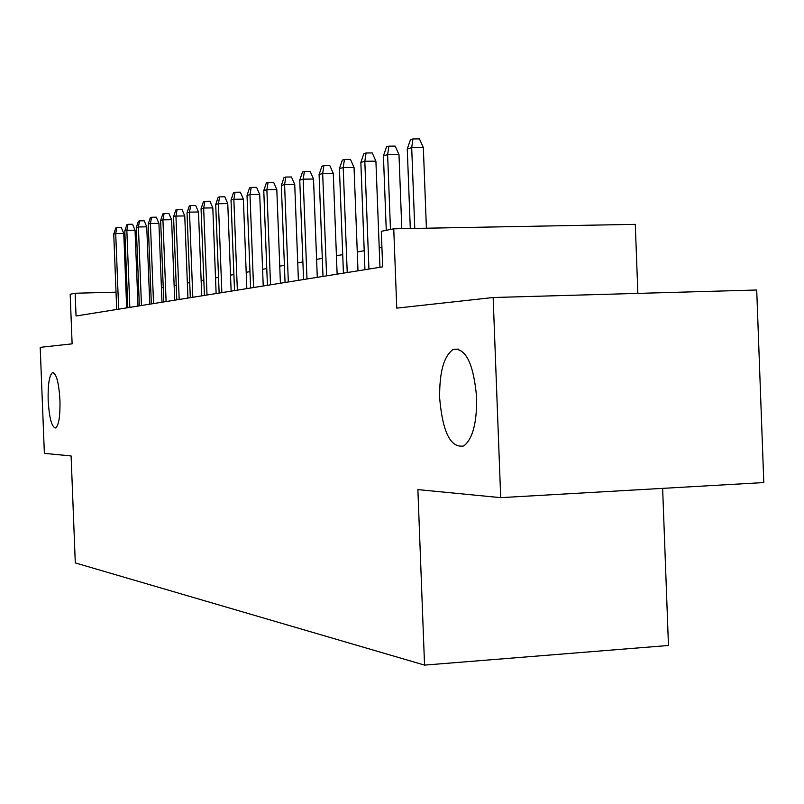 <?xml version="1.0" encoding="UTF-8"?>
<svg xmlns="http://www.w3.org/2000/svg" width="804" height="804" viewBox="0 0 804 804"><rect width="100%" height="100%" fill="white"/><g stroke="black" fill="none" stroke-linecap="round" stroke-linejoin="round"><path stroke-width="1.21" d="M439.647 397.96C439.366 371.87 443.939 355.649 453.386 349.318C465.928 347.931 473.687 364.071 476.651 397.739C476.903 423.095 472.601 439.165 463.747 445.949C450.642 448.3 442.612 432.301 439.647 397.96M48.16 400.322C47.828 384.362 49.305 375.116 52.592 372.584C56.38 373.327 58.833 382.553 59.958 400.251C60.27 416.201 58.813 425.437 55.576 427.969C51.737 427.256 49.265 418.04 48.16 400.322M637.863 293.39L635.291 224.356L393.749 228.808L381.307 231.321L382.664 266.858L76.048 315.992L75.154 293.239L70.179 294.254L72.119 343.841L40.2 347.348L44.371 453.355L71.104 455.948L75.295 562.921L424.552 665.109L668.466 645.481L662.637 488.37M500.701 497.646L763.8 482.571L756.715 290.003L493.153 297.52L500.701 497.646L417.879 489.606L424.552 665.109M393.749 228.808L396.764 308.123L493.153 297.52M138.78 291.571L137.444 291.601M127.193 291.872L126.057 291.902M116.027 292.164L75.154 293.239M381.92 247.441L379.217 247.933M364.212 250.687L357.267 251.953M342.715 254.627L336.424 255.772M322.303 258.365L316.605 259.401M302.887 261.923L297.731 262.858M284.405 265.3L279.752 266.154M266.777 268.536L262.586 269.3M249.964 271.611L246.195 272.305M233.894 274.556L230.527 275.169M218.527 277.37L215.522 277.923M203.824 280.063L201.151 280.556M189.734 282.646L187.362 283.078M176.217 285.118L174.136 285.5M163.242 287.5L161.433 287.832M150.78 289.782L149.212 290.073M126.68 307.882L123.776 233.401L115.716 233.552L118.67 309.168M113.756 234.125L115.746 227.994L116.841 227.673L115.716 233.552L113.756 234.125L116.701 309.48M116.841 227.673L121.314 227.592L123.776 233.401M138.007 306.063L135.042 230.175L126.841 230.326L129.846 307.369M124.811 230.909L126.841 224.668L127.977 224.326L126.841 230.326L124.811 230.909L127.806 307.701M127.977 224.326L132.529 224.256L135.042 230.175M149.765 304.183L146.75 226.818L138.409 226.969L141.464 305.51M136.288 227.582L138.368 221.211L139.544 220.859L138.409 226.969L136.288 227.582L139.343 305.852M139.544 220.859L144.177 220.788L146.75 226.818M161.986 302.224L158.921 223.331L150.428 223.482L153.544 303.57M148.227 224.115L150.348 217.623L151.574 217.261L150.428 223.482L148.227 224.115L151.333 303.932M151.574 217.261L156.298 217.18L158.921 223.331M174.709 300.183L171.584 219.713L162.931 219.854L166.106 301.56M160.639 220.517L162.81 213.894L164.086 213.512L162.931 219.854L160.639 220.517L163.805 301.932M164.086 213.512L168.89 213.432L171.584 219.713M187.945 298.063L184.759 215.934L175.945 216.075L179.181 299.47M173.563 216.768L175.785 210.005L177.111 209.603L175.945 216.075L173.563 216.768L176.79 299.852M177.111 209.603L182.005 209.532L184.759 215.934M201.734 295.852L198.487 211.995L189.503 212.135L192.809 297.279M187.02 212.859L189.302 205.955L190.689 205.533L189.503 212.135L187.02 212.859L190.317 297.681M190.689 205.533L195.673 205.462L198.487 211.995M216.125 293.55L212.809 207.894L203.653 208.035L207.02 295.008M201.06 208.789L203.402 201.724L204.849 201.291L203.653 208.035L201.06 208.789L204.417 295.42M204.849 201.291L209.924 201.221L212.809 207.894M231.14 291.138L227.763 203.613L218.417 203.744L221.854 292.626M215.713 204.538L218.115 197.322L219.623 196.869L218.417 203.744L215.713 204.538L219.14 293.068M219.623 196.869L224.808 196.799L227.763 203.613M246.828 288.626L243.371 199.141L233.843 199.271L237.351 290.143M231.019 200.095L233.482 192.709L235.059 192.236L233.843 199.271L231.019 200.095L234.517 290.596M235.059 192.236L240.346 192.176L243.371 199.141M263.23 285.993L259.712 194.457L249.984 194.588L253.572 287.551M247.019 195.442L249.552 187.895L251.2 187.402L249.984 194.588L247.019 195.442L250.597 288.023M251.2 187.402L256.597 187.332L259.712 194.457M280.405 283.249L276.807 189.563L266.878 189.684L270.536 284.827M263.772 190.588L266.375 182.86L268.104 182.337L266.878 189.684L263.772 190.588L267.42 285.33M268.104 182.337L273.611 182.277L276.807 189.563M298.405 280.365L294.726 184.428L284.586 184.548L288.324 281.973M281.33 185.493L284.003 177.573L285.812 177.031L284.586 184.548L281.33 185.493L285.058 282.495M285.812 177.031L291.45 176.97L294.726 184.428M317.289 277.34L313.52 179.041L303.158 179.161L306.987 278.988M299.751 180.146L302.505 172.026L304.404 171.463L303.158 179.161L299.751 180.146L303.56 279.531M304.404 171.463L310.153 171.403L313.52 179.041M337.127 274.154L333.268 173.383L322.675 173.493L326.595 275.842M319.087 174.538L321.922 166.207L323.922 165.614L322.675 173.493L319.087 174.538L322.997 276.425M323.922 165.614L329.801 165.554L333.268 173.383M357.991 270.817L354.041 167.433L343.197 167.533L347.217 272.536M339.429 168.629L342.353 160.086L344.454 159.463L343.197 167.533L339.429 168.629L343.429 273.149M344.454 159.463L350.474 159.403L354.041 167.433M379.96 267.29L375.91 161.162L364.815 161.262L368.935 269.059M360.845 162.418L363.86 153.644L366.071 152.981L364.815 161.262L360.845 162.418L364.936 269.702M366.071 152.981L372.232 152.931L375.91 161.162M401.799 228.658L398.985 154.559L387.618 154.649L390.463 229.472M383.428 155.865L386.543 146.851L388.875 146.147L387.618 154.649L383.428 155.865L386.262 230.316M388.875 146.147L395.186 146.107L398.985 154.559M426.401 228.205L423.336 147.574L411.698 147.655L414.763 228.416M407.266 148.941L410.492 139.665L412.954 138.931L411.698 147.655L407.266 148.941L410.291 228.497M412.954 138.931L419.417 138.891L423.336 147.574M453.386 349.318L458.833 349.117M52.592 372.584L53.265 372.564"/></g></svg>
